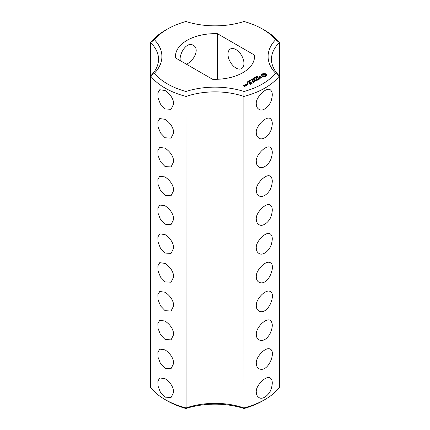 <?xml version="1.0" encoding="UTF-8"?>
<svg xmlns="http://www.w3.org/2000/svg" width="430" height="430" viewBox="0 0 430 430"><rect width="100%" height="100%" fill="white"/><g stroke="black" fill="none" stroke-linecap="round" stroke-linejoin="round"><path stroke-width="0.64" d="M165.082 399.561L167.48 400.948A67.204 38.802 0 0 0 185.959 408.5L186.125 407.936A56.475 32.605 0 0 1 243.875 407.936A70.595 40.759 0 0 0 264.918 399.561A70.595 40.759 0 0 0 279.419 387.414L279.419 42.586L275.603 39.721A67.204 38.802 0 0 0 262.52 29.052A67.204 38.802 0 0 0 244.041 21.5A59.861 34.561 0 0 1 185.959 21.5A67.204 38.802 0 0 0 167.48 29.052L165.082 30.439A70.595 40.759 0 0 0 150.581 42.586A56.475 32.605 0 0 1 158.525 59.259A56.475 32.605 0 0 1 150.581 75.927L150.581 387.414A70.595 40.759 0 0 0 165.082 399.561A70.595 40.759 0 0 0 186.125 407.936L185.959 91.482A67.204 38.802 0 0 1 154.397 73.256A59.861 34.561 0 0 0 154.397 39.721L150.581 42.586L150.581 75.927A70.595 40.759 0 0 0 186.125 96.449A56.475 32.605 0 0 1 243.875 96.449L244.041 91.482A59.861 34.561 0 0 0 185.959 91.482M165.082 108.941L171.049 109.317L173.715 103.958C173.424 98.819 170.543 94.331 165.082 90.499L159.756 89.752L157.891 92.896L158.111 98.061L160.471 104.108L165.082 108.941M165.082 137.761L171.049 138.137L173.715 132.779C173.424 127.64 170.543 123.152 165.082 119.32L159.756 118.572L157.891 121.711L158.111 126.882L160.471 132.929L165.082 137.761M165.082 166.582L171.049 166.958L173.715 161.599C173.424 156.455 170.543 151.973 165.082 148.135L159.756 147.393L157.891 150.532L158.111 155.703L160.471 161.75L165.082 166.582M165.082 195.403L171.049 195.779L173.715 190.42C173.424 185.276 170.543 180.788 165.082 176.956L159.756 176.214L157.891 179.353L158.111 184.524L160.471 190.571L165.082 195.403M165.082 224.224L171.049 224.594L173.715 219.241C173.424 214.097 170.543 209.609 165.082 205.776L159.756 205.035L157.891 208.174L158.111 213.345L160.471 219.391L165.082 224.224M165.082 310.68L171.049 311.057L173.715 305.698C173.424 300.559 170.543 296.071 165.082 292.239L159.756 291.492L157.891 294.631L158.111 299.801L160.471 305.848L165.082 310.68M165.082 339.501L171.049 339.877L173.715 334.519C173.424 329.38 170.549 324.892 165.082 321.06L159.756 320.312L157.891 323.451L158.111 328.622L160.471 334.669L165.082 339.501M165.082 368.322L171.049 368.698L173.715 363.339C173.424 358.201 170.549 353.713 165.082 349.875L159.756 349.133L157.891 352.272L158.111 357.443L160.471 363.49L165.082 368.322M165.082 397.143L171.049 397.513L173.715 392.16C173.424 387.021 170.549 382.533 165.082 378.696L159.756 377.954L157.891 381.093L158.111 386.264L160.471 392.31L165.082 397.143M165.082 253.044L171.049 253.415L173.715 248.062C173.424 242.918 170.543 238.43 165.082 234.597L159.756 233.85L157.891 236.994L158.111 242.165L160.471 248.207L165.082 253.044M165.082 281.86L171.049 282.236L173.715 276.877C173.424 271.738 170.543 267.25 165.082 263.418L159.756 262.671L157.891 265.815L158.111 270.981L160.471 277.027L165.082 281.86M150.581 75.927L154.397 73.256M185.959 408.5A59.861 34.561 0 0 1 244.041 408.5L243.875 96.449A70.595 40.759 0 0 0 279.419 75.927L275.603 73.256A67.204 38.802 0 0 1 244.041 91.482M244.041 408.5A67.204 38.802 0 0 0 262.52 400.948L264.918 399.561M167.48 29.052A67.204 38.802 0 0 0 154.397 39.721M275.603 39.721A59.861 34.561 0 0 0 275.603 73.256M175.548 57.921L212.522 79.27A39.533 22.822 180 0 0 254.533 56.491A39.533 22.822 180 0 0 254.452 55.061L217.478 33.712A39.533 22.822 180 0 0 175.467 56.491A39.533 22.822 180 0 0 175.548 57.921M266.675 75.814L266.358 75.153L266.675 74.492L265.262 73.675L262.972 73.675L261.558 74.492L261.875 75.153L261.558 75.814L262.972 76.626L265.262 76.626L266.675 75.814M256.576 76.814L256.242 76.567L256.898 76.174L256.474 76.658L257.672 76.75L257.059 77.115L257.441 76.653L256.576 76.814M257.495 76.943L257.441 76.653M261.994 77.293L261.359 76.922L259.494 77.438L259.301 76.943L260.252 76.411L258.989 76.846L258.779 77.303L259.424 77.674L261.284 77.163L261.478 77.658L260.521 78.185L261.784 77.76L261.994 77.293M260.107 78.448L259.5 78.797L257.43 77.744L259.258 78.943L258.65 79.432L260.107 78.728M256.07 77.556L255.855 76.712L256.855 77.287L256.07 77.556M255.764 77.776L255.807 77.421M255.259 78.212L254.259 77.631L255.796 77.782L255.022 77.19L256.027 77.771L254.565 77.663L255.259 78.212M254.103 78.298L254.522 78.056L254.103 78.298M253.582 78.996L253.361 78.147L254.367 78.728L253.582 78.996M253.27 79.211L253.318 78.862M258.333 79.754L256.377 78.491L254.92 79.335L256.253 78.701L256.989 79.125L256.14 79.754L257.231 79.265L257.962 79.684L256.871 80.458L258.328 79.614M252.819 79.62L253.06 79.346L252.173 78.835L253.668 79.131L252.819 79.62M251.915 80.141L250.916 79.561L251.539 79.77L252.039 79.48L251.679 79.12L252.684 79.695L251.657 79.835L251.915 80.141M250.754 80.233L251.174 79.991L250.754 80.233M254.221 80.577L256.43 80.711L254.49 79.593L255.743 80.593L253.861 80.367L254.254 81.458L252.507 80.587L254.452 81.856L254.743 81.759L254.221 80.577L254.581 81.856M250.341 80.926L249.556 80.469L250.561 80.345L250.873 80.62L250.341 80.926L250.588 80.528L249.722 80.383L250.351 80.819M248.599 81.028L249.163 80.571L249.411 81.286L250.104 81.141L249.276 81.372L249.142 80.716L248.599 81.028M249.276 80.947L249.298 81.383M247.771 81.496L248.212 81.125L249.072 81.619L248.873 81.899L247.771 81.496M252.743 82.979L253.953 82.141L251.765 81.017L252.614 81.652L251.765 82.281L252.856 81.791L253.587 82.211L252.743 82.979M252.114 83.345L249.921 82.082L252.109 83.2M247.712 82.442L246.922 81.985L247.927 81.861L248.239 82.141L247.712 82.442L247.959 82.049L247.094 81.904L247.718 82.34M247.675 83.85L247.191 83.732L247.675 83.614M250.136 84.484L251.346 83.646L249.395 82.522L247.943 83.221L249.276 82.732L250.007 83.157L249.158 83.785L250.255 83.296L250.98 83.716L250.136 84.484M245.858 84.559L246.841 85.129L247.798 84.715L246.815 84.011L245.858 84.559M246.621 85.393L245.401 84.689L245.89 85.113L245.519 85.72L246.621 85.393M245.546 86.011L244.944 85.527L244.116 85.871L243.643 85.597L244.444 85.376L244.235 85.113L243.278 85.527L244.595 86.425L245.546 86.011M256.285 103.958C255.323 97.846 266.122 86.769 270.244 89.752C272.464 91.466 272.862 94.826 271.421 99.835C270.094 106.049 262.778 112.219 258.951 109.317C257.188 108.193 256.296 106.403 256.285 103.958M256.285 132.779C255.323 126.667 266.122 115.589 270.244 118.572C272.464 120.282 272.862 123.646 271.421 128.656C270.094 134.869 262.778 141.035 258.951 138.137C257.188 137.009 256.296 135.224 256.285 132.779M256.285 161.599C255.323 155.488 266.122 144.41 270.244 147.393C272.464 149.102 272.862 152.467 271.421 157.477C270.094 163.69 262.778 169.855 258.951 166.958C257.188 165.829 256.296 164.045 256.285 161.599M256.285 190.42C255.323 184.309 266.122 173.231 270.244 176.214C272.464 177.923 272.862 181.288 271.421 186.298C270.094 192.506 262.778 198.676 258.951 195.779C257.188 194.65 256.296 192.866 256.285 190.42M256.285 219.241C255.323 213.129 266.122 202.046 270.244 205.035C272.464 206.744 272.862 210.103 271.421 215.118C270.094 221.326 262.778 227.497 258.951 224.594C257.188 223.471 256.296 221.686 256.285 219.241M256.285 248.062C255.323 241.95 266.122 230.867 270.244 233.85C272.464 235.565 272.862 238.924 271.421 243.939C270.094 250.147 262.778 256.318 258.951 253.415C257.188 252.292 256.296 250.507 256.285 248.062M256.285 276.877C255.673 270.309 265.788 259.962 270.244 262.671C276.458 265.133 268.153 286.864 258.951 282.236C257.183 281.113 256.296 279.323 256.285 276.877M256.285 305.698C255.673 299.129 265.788 288.783 270.244 291.492C276.458 293.953 268.153 315.685 258.951 311.057C257.183 309.933 256.296 308.143 256.285 305.698M256.285 334.519C255.673 327.95 265.788 317.603 270.244 320.312C273.104 322.839 272.942 327.499 269.75 334.298C266.315 339.625 262.714 341.485 258.951 339.877C257.183 338.749 256.296 336.959 256.285 334.519M256.285 363.339C255.673 356.771 265.788 346.424 270.244 349.133C276.458 351.595 268.153 373.326 258.951 368.698C257.183 367.569 256.296 365.785 256.285 363.339M256.285 392.16C255.323 386.049 266.122 374.971 270.244 377.954C272.464 379.663 272.862 383.022 271.421 388.037C270.094 394.245 262.778 400.416 258.951 397.513C257.188 396.39 256.296 394.606 256.285 392.16M180.234 60.63L180.224 60.044C179.165 53.755 186.819 40.995 193.269 45.311C199.627 48.531 194.795 60.076 186.534 64.263M279.419 75.927A56.475 32.605 0 0 1 271.475 59.259A56.475 32.605 0 0 1 279.419 42.586A70.595 40.759 0 0 0 264.918 30.439L262.52 29.052M217.478 79.27L217.478 33.712M254.452 57.921L254.452 55.061M243.95 63.409A11.293 6.52 -120 0 0 239.021 52.041A11.293 6.52 -120 0 0 230.319 49.015A11.293 6.52 -120 0 0 230.319 62.054A11.293 6.52 -120 0 0 241.612 68.58A11.293 6.52 -120 0 0 243.95 63.409M266.482 76.013L266.358 75.153M266.439 75.492L266.439 75.954M266.482 74.75L265.262 74.137L262.972 74.137L261.752 74.75M266.423 74.234L266.423 74.691M266.1 74.008L266.1 74.471M265.708 73.82L265.708 74.282M265.262 73.675L265.262 74.137M264.708 73.809L264.708 74.272M264.117 73.858L264.117 74.32M263.525 73.809L263.525 74.272M262.972 73.675L262.972 74.137M262.526 73.82L262.526 74.282M262.139 74.008L262.139 74.471M261.811 74.234L261.811 74.691M261.875 75.153L261.752 76.013M261.795 75.492L261.795 75.954M261.359 76.922L261.359 77.206M259.161 77.244L259.161 77.524M259.553 76.519L259.553 76.798M258.989 76.846L258.989 77.309M261.617 77.352L261.591 77.873M261.478 77.658L261.478 77.938M259.5 78.797L259.5 79.082M257.677 77.749L257.677 78.029M259.258 78.943L259.258 79.222M256.092 77.002L255.963 77.357L256.608 77.432M253.603 78.443L253.474 78.797L254.119 78.873M256.377 78.491L256.377 78.771M256.14 78.491L256.14 78.765M256.989 79.125L256.989 79.405M257.962 79.684L257.962 79.969M254.49 79.593L254.49 79.872M254.033 80.345L254.033 80.802M254.254 81.458L254.254 81.738M252.754 80.593L252.754 80.872M249.142 80.716L249.12 81.334M249.163 80.571L249.163 81.033M252.012 81.023L252.012 81.302M252.614 81.652L252.614 81.931M253.587 82.211L253.587 82.495M250.174 82.082L250.174 82.367M247.47 83.57L247.47 83.893M249.395 82.522L249.395 82.802M249.158 82.522L249.158 82.796M250.007 83.157L250.007 83.436M250.98 83.716L250.98 84.001M246.815 84.011L246.815 84.291M246.578 84.011L246.578 84.285M246.202 85.473L245.89 85.29M245.643 84.689L245.643 84.968M245.89 85.113L245.874 85.737M244.944 85.527L244.944 85.806M244.708 85.527L244.708 85.806M244.116 85.871L244.116 86.15M243.643 85.597L243.643 85.876M244.235 85.113L244.235 85.382M243.993 85.113L243.993 85.393M265.095 76.18L263.595 76.352L262.832 75.911L262.837 74.852L263.595 74.411L265.401 74.852L265.401 75.911L265.095 76.18L265.095 75.718L264.638 75.89L264.638 76.352M264.638 75.89L264.117 75.949L264.117 76.411M264.117 75.949L263.595 75.89L263.595 76.352M263.595 75.89L263.138 75.718L263.138 76.18M263.138 75.718L262.832 75.454L262.832 75.911M262.832 75.454L262.735 75.153M265.503 75.153L265.401 75.911M265.401 75.454L265.095 75.718M256.608 77.298L256.097 77.137M254.119 78.738L253.603 78.572M249.722 80.383L249.739 80.663M247.094 81.904L247.11 82.184M247.433 84.645L246.965 84.92L246.223 84.49L246.696 84.221L247.433 84.925M246.223 84.49L246.223 84.774M245.186 85.946L244.358 86.011L244.826 85.742L245.186 86.22M244.358 86.011L244.358 86.29M249.12 80.872L249.12 81.184M249.276 81.023L249.276 81.367M257.5 77.196L257.5 76.733M256.409 77.04L256.409 76.578M249.276 81.447L249.276 80.985M248.927 82.227L248.927 81.764M249.717 80.872L249.717 80.41M250.706 81.141L250.706 80.679M247.089 82.393L247.089 81.931M248.078 82.657L248.078 82.194"/></g></svg>
